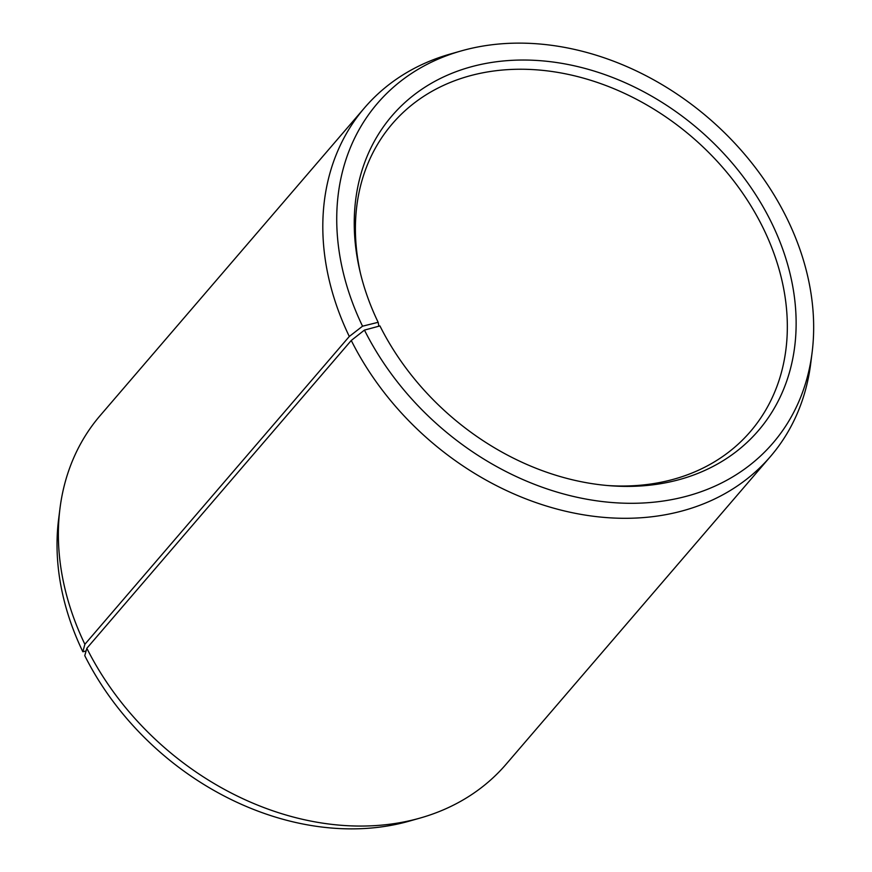 <?xml version="1.0" encoding="UTF-8"?>
<svg xmlns="http://www.w3.org/2000/svg" width="872" height="872" viewBox="0 0 872 872"><rect width="100%" height="100%" fill="white"/><g stroke="black" fill="none" stroke-linecap="round" stroke-linejoin="round"><path stroke-width="1.31" d="M86.84 648.278A267.562 209.978 40.7 0 0 420.195 818.034L409.557 821.053A260.684 204.582 40.7 0 1 84.769 655.657L86.84 648.278L351.263 340.472L364.452 330.096L379.93 325.921A241.533 189.551 40.7 0 0 609.899 485.726A241.533 189.551 40.7 0 0 770.445 220.518A241.533 189.551 40.7 0 0 497.988 61.563A241.533 189.551 40.7 0 0 359.885 270.941A241.533 189.551 40.7 0 0 378.154 322.302L378.797 325.638L378.132 326.401M607.588 485.53A236.083 185.267 40.7 0 0 750.454 431.498A236.083 185.267 40.7 0 0 762.215 226.142A236.083 185.267 40.7 0 0 392.302 123.813A236.083 185.267 40.7 0 0 360.419 273.198M364.452 330.096A260.684 204.582 40.7 0 0 619.403 503.002A260.684 204.582 40.7 0 0 812.115 352.452A260.684 204.582 40.7 0 0 785.923 216.343A260.684 204.582 40.7 0 0 461.135 50.947A260.684 204.582 40.7 0 0 362.534 326.193L378.154 322.302M351.263 340.472A267.562 209.978 40.7 0 0 770.51 456.448A267.562 209.978 40.7 0 0 810.731 363.428L812.115 352.452M420.195 818.034A267.562 209.978 40.7 0 0 506.087 764.254L770.51 456.448M86.088 650.959L82.851 651.766L84.878 644.277L349.301 336.472L362.534 326.193M461.135 50.947L450.508 53.966A267.562 209.978 40.7 0 0 364.605 107.746L100.182 415.552A267.562 209.978 40.7 0 0 59.961 508.572L58.577 519.548A260.684 204.582 40.7 0 0 82.851 651.766M59.961 508.572A267.562 209.978 40.7 0 0 84.878 644.277M364.605 107.746A267.562 209.978 40.7 0 0 349.301 336.472"/></g></svg>
